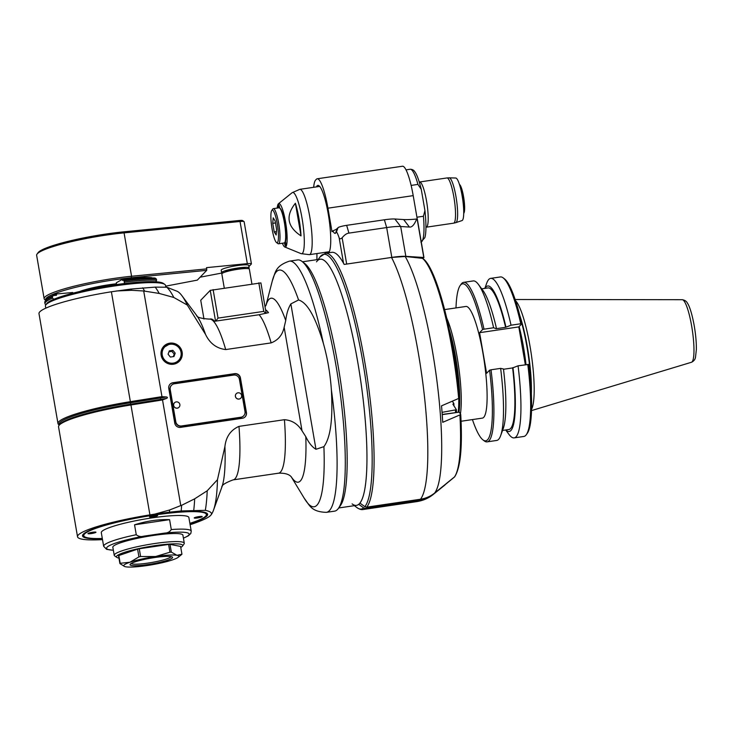 <?xml version="1.0" encoding="UTF-8"?>
<svg xmlns="http://www.w3.org/2000/svg" width="733" height="733" viewBox="0 0 733 733"><rect width="100%" height="100%" fill="white"/><g stroke="black" fill="none" stroke-linecap="round" stroke-linejoin="round"><path stroke-width="1.1" d="M45.904 304.8L45.758 304.69A60.94 8.246 -9.8 0 1 44.997 303.682A60.94 8.246 -9.8 0 1 52.565 298.129L53.875 299.266A59.666 8.081 -9.8 0 1 124.518 283.543L123.877 279.823A59.666 8.081 -9.8 0 1 155.094 278.064L156.376 279.035L156.596 280.272L155.735 281.784A59.666 8.081 -9.8 0 1 163.322 283.396L164.769 284.395A60.94 8.246 -9.8 0 1 165.53 285.412L165.832 287.199M45.776 308.162L45.428 306.156A60.94 8.246 -9.8 0 1 45.803 304.946A60.94 8.246 -9.8 0 1 46.17 304.516A60.94 8.246 -9.8 0 1 114.989 285.907A60.94 8.246 -9.8 0 1 164.769 284.395M53.875 299.266A59.666 8.081 170.2 0 0 47.187 303.086A59.666 8.081 170.2 0 0 46.83 303.517L45.803 304.946M155.735 281.784A59.666 8.081 170.2 0 0 124.518 283.543M165.658 286.163L197.314 280.116L206.724 270.34L131.207 277.752A59.666 8.081 170.2 0 0 71.422 288.39A59.666 8.081 170.2 0 0 45.849 300.273M52.217 295.985A55.864 7.559 -9.8 0 1 56.304 294.006L72.704 292.504L72.824 293.209M79.64 291.514A30.09 4.077 -9.8 0 1 109.098 284.716A30.09 4.077 -9.8 0 1 116.455 283.772M116.593 284.587L116.29 282.801L122.429 279.282A55.864 7.559 -9.8 0 1 151.658 277.642L151.704 277.935M45.794 300.347L44.896 299.733A60.94 8.246 -9.8 0 1 44.145 298.725A60.94 8.246 -9.8 0 1 131.564 276.259L206.715 268.883L206.504 267.646L247.323 263.642A7.614 1.035 170.2 0 1 251.41 263.853L244.135 221.705A7.614 1.035 -9.8 0 0 244.034 221.586A7.614 1.035 -9.8 0 0 240.048 221.494L247.323 263.642M206.724 270.34L206.715 268.883M44.145 298.725L36.65 255.341A60.94 8.246 -9.8 0 1 37.026 254.131A60.94 8.246 -9.8 0 1 124.069 232.874L240.048 221.494L239.26 220.505A6.35 0.861 -9.8 0 1 242.586 220.578L244.034 221.586M200.127 277.193L221.952 273.015M251.41 263.853A7.614 1.035 170.2 0 1 251.318 264.054L248.908 266.565M221.623 272.694L221.192 270.211A13.964 1.887 -9.8 0 1 234.633 265.978A13.964 1.887 -9.8 0 1 248.716 265.465L249.138 267.939A13.964 1.887 170.2 0 0 235.055 268.452A13.964 1.887 170.2 0 0 221.623 272.694A13.964 1.887 170.2 0 0 222.511 273.18M37.026 254.131L38.052 252.702A59.666 8.081 -9.8 0 1 123.281 231.885L239.26 220.505M248.469 268.699A13.964 1.887 170.2 0 0 248.973 268.315A13.964 1.887 170.2 0 0 249.138 267.939M225.37 272.007A10.152 1.374 -9.8 0 1 225.498 271.769A10.152 1.374 -9.8 0 1 235.916 268.837A10.152 1.374 -9.8 0 1 245.381 268.553M224.252 287.95L221.833 273.931A13.964 1.887 -9.8 0 1 221.998 273.556A13.964 1.887 -9.8 0 1 236.53 269.487A13.964 1.887 -9.8 0 1 249.357 269.176L251.895 283.882M215.557 321.136L210.243 290.369L200.732 300.246L203.976 319.029M210.243 290.369L260.902 282.911L266.152 313.303M265.529 309.729A83.287 14.962 -98.4 0 1 268.498 312.67L259.115 314.732L214.613 321.274A81.253 14.596 81.6 0 0 210.362 318.974L209.427 319.112A81.253 14.596 81.6 0 1 225.709 349.568L271.155 342.888C278.174 340.158 282.507 334.954 284.147 327.266L285.733 320.513A92.981 16.703 -98.4 0 0 266.015 305.322M291.239 476.789A92.981 16.703 -98.4 0 0 305.798 436.676L302.033 430.812C297.882 423.976 292.009 420.266 284.422 419.697L238.976 426.377A81.253 14.596 81.6 0 1 233.076 479.886L278.531 473.197A81.253 14.596 81.6 0 0 284.422 419.697M225.709 349.568C216.583 348.468 209.858 343.411 205.533 334.404L187.3 305.056L173.822 297.479L159.198 293.438L143.705 290.992L161.966 396.681L166.409 396.956A31.446 4.261 -9.8 0 1 160.426 397.992L130.465 402.774L130.373 401.675L160.325 396.901A30.548 30.126 -154.6 0 1 161.966 396.681M169.451 512.165L154.865 514.099L169.607 509.985A132.545 23.813 -98.4 0 1 169.451 512.165L181.207 510.938A130.767 23.493 -98.4 0 0 181.61 505.312L180.776 505.587L162.515 399.897L166.657 398.358C167.738 397.717 167.655 397.249 166.409 396.956M181.61 505.312L194.676 498.825L207.21 490.78L217.463 479.712L224.912 446.589C225.984 436.786 230.675 430.051 238.976 426.377M169.818 343.154A10.793 10.519 -136.1 0 1 179.411 361.177A10.793 10.519 -136.1 0 1 164.348 361.268A10.793 10.519 -136.1 0 1 169.818 343.154M242.348 418.277L180.565 427.366A5.076 4.948 -136.1 0 1 174.766 423.143L168.773 388.435A5.076 4.948 -136.1 0 1 172.86 382.745L234.633 373.656A5.076 4.948 -136.1 0 1 240.433 377.889L246.435 412.597A5.076 4.948 -136.1 0 1 242.348 418.277M265.969 305.395L272.355 280.721A119.626 21.495 81.6 0 1 298.569 299.962L290.864 303.902C288.252 308.153 286.539 313.687 285.733 320.513M305.798 436.676C308.877 442.97 312.267 447.167 315.969 449.283L323.904 446.654A119.626 21.495 81.6 0 1 304.406 498.513L291.184 476.734M298.569 299.962C309.674 303.325 317.737 324.902 323.354 343.328C327.55 358.162 330.226 373.638 331.371 389.754C332.452 410.077 332.425 435.054 323.904 446.654M323.354 343.328A126.956 22.805 -98.4 0 0 289.425 261.14L297.616 259.94A126.956 22.805 81.6 0 1 302.051 261.443A126.956 22.805 81.6 0 1 338.664 382.223A126.956 22.805 81.6 0 1 338.389 508.427A126.956 22.805 81.6 0 1 337.51 509.49A126.956 22.805 81.6 0 1 334.578 511.148L326.387 512.349A126.956 22.805 -98.4 0 0 329.319 510.699A126.956 22.805 -98.4 0 0 331.371 389.754M338.389 508.427L340.414 505.605A124.418 22.347 -98.4 0 0 340.68 381.92A124.418 22.347 -98.4 0 0 304.8 263.559L302.051 261.443M302.5 261.791L320.229 259.18A124.418 22.347 81.6 0 1 360.453 379.016A124.418 22.347 81.6 0 1 356.449 505.358L338.719 507.969M181.207 510.938L205.313 510.333C211.012 511.561 212.762 513.265 210.563 515.464A114.256 20.524 -98.4 0 0 213.495 510.195A114.256 20.524 -98.4 0 0 217.463 479.712M210.563 515.464A114.256 20.524 81.6 0 1 210.133 515.867A114.256 20.524 81.6 0 1 210.114 515.885L210.563 515.464C208.566 517.626 202.4 520.494 192.073 524.077L190.094 524.617M59.3 425.03L58.823 424.7A68.554 9.282 -9.8 0 1 57.98 423.555L38.996 313.651A68.554 9.282 -9.8 0 1 111.389 291.771L130.914 289.059L155.213 287.125L166.776 287.226L177.084 291.258A114.256 20.524 81.6 0 1 181.94 295.72A114.256 20.524 81.6 0 1 187.3 305.056M116.327 290.983L131.665 290.295L143.705 290.992M160.893 400.2L130.941 404.973L130.712 404.176L160.664 399.393L160.893 400.2A30.548 30.126 25.4 0 0 162.515 399.897M154.865 514.099L149.926 514.887L130.941 404.973A68.554 9.282 -9.8 0 0 58.961 425.497A68.554 9.282 -9.8 0 0 58.548 426.853L77.533 536.767A68.554 9.282 -9.8 0 1 149.926 514.887M180.776 505.587L169.607 509.985M102.501 539.625A68.554 9.282 -9.8 0 1 77.533 536.767M189.92 523.582A63.478 8.594 170.2 0 0 206.853 513.237A63.478 8.594 170.2 0 0 154.993 514.804A63.478 8.594 170.2 0 0 82.921 534.641A63.478 8.594 170.2 0 0 102.345 538.709M193.75 510.241A126.956 22.805 -98.4 0 0 194.676 498.825M205.313 510.333A121.88 21.898 -98.4 0 0 207.21 490.78M57.98 423.555A68.554 9.282 -9.8 0 1 130.373 401.675L111.389 291.771M206.449 512.99A62.846 8.512 -9.8 0 1 206.523 515.024L206.01 515.739A62.204 8.42 -9.8 0 1 205.634 516.188A62.204 8.42 -9.8 0 1 189.874 523.344M102.299 538.462A62.204 8.42 -9.8 0 1 84.561 536.721L83.828 536.217A62.846 8.512 -9.8 0 1 83.223 534.275M84.561 536.721A62.204 8.42 -9.8 0 1 143.65 516.792A62.204 8.42 -9.8 0 1 206.01 515.739M157.558 515.665A4.059 0.55 -9.8 0 1 153.334 516.847A4.059 0.55 -9.8 0 1 149.596 516.939A4.059 0.55 -9.8 0 1 153.509 515.702A4.059 0.55 -9.8 0 1 157.604 515.556A4.059 0.55 -9.8 0 1 157.558 515.665M202.171 516.692A4.059 0.55 -9.8 0 1 197.947 517.883A4.059 0.55 -9.8 0 1 194.218 517.965A4.059 0.55 -9.8 0 1 198.121 516.738A4.059 0.55 -9.8 0 1 202.216 516.582A4.059 0.55 -9.8 0 1 202.171 516.692M103.655 546.296L101.301 532.662A44.438 6.02 -9.8 0 1 144.062 519.166A44.438 6.02 -9.8 0 1 188.876 517.535L191.231 531.168A44.438 6.02 170.2 0 0 171.293 529.565L169.589 519.651C158.465 519.23 146.783 520.952 134.551 524.81L136.265 534.724A44.438 6.02 170.2 0 0 103.655 546.296L106.633 549.347L113.368 550.3M95.913 532.332A4.059 0.55 -9.8 0 1 91.68 533.514A4.059 0.55 -9.8 0 1 87.951 533.606A4.059 0.55 -9.8 0 1 91.863 532.369A4.059 0.55 -9.8 0 1 95.959 532.222A4.059 0.55 -9.8 0 1 95.913 532.332M169.589 519.651L134.551 524.81M183.406 538.114A41.891 5.672 170.2 0 0 164.174 533.157L144.245 536.089C141.13 536.987 138.473 536.529 136.265 534.724M164.174 533.157C167.436 533.12 169.809 531.92 171.293 529.565M180.767 547.414A33.645 4.554 170.2 0 0 182.325 546.305A33.645 4.554 170.2 0 0 182.526 546.067L184.075 543.923A35.55 4.81 170.2 0 0 184.285 543.217L182.902 535.154A35.55 4.81 170.2 0 0 150.247 535.933A35.55 4.81 170.2 0 0 113.276 546.296A35.55 4.81 170.2 0 0 112.836 547.258L114.229 555.312A35.55 4.81 170.2 0 0 114.669 555.907L116.849 557.41A33.645 4.554 170.2 0 0 118.957 558.088M184.285 543.217A35.55 4.81 170.2 0 0 151.63 543.996A35.55 4.81 170.2 0 0 114.669 554.359A35.55 4.81 170.2 0 0 114.229 555.312M182.526 546.067A33.645 4.554 170.2 0 0 148.808 546.635A33.645 4.554 170.2 0 0 116.849 557.41M170.001 544.362L180.602 546.433L181.94 554.203L177.019 555.312L171.348 552.132L170.001 544.362A31.739 4.297 -9.8 0 0 168.608 544.436L139.27 548.76A31.739 4.297 -9.8 0 0 137.593 549.127L138.931 556.897L129.933 562.238L120.185 563.292L118.847 555.522L137.593 549.127M124.647 566.517L119.91 563.585L118.563 555.816A31.739 4.297 -9.8 0 1 118.847 555.522M168.608 544.436L169.955 552.206L155.653 556.512A27.927 3.784 170.2 0 1 177.019 555.312A27.927 3.784 -9.8 0 1 178.192 557.3L181.656 554.496A31.739 4.297 170.2 0 0 181.94 554.203M178.192 557.3A27.927 3.784 -9.8 0 1 172.658 559.838A27.927 3.784 170.2 0 1 146.939 565.564A27.927 3.784 170.2 0 1 125.572 566.765A27.927 3.784 170.2 0 1 124.711 566.545A27.927 3.784 170.2 0 1 129.933 562.238A27.927 3.784 170.2 0 1 155.653 556.512L140.608 556.53A31.739 4.297 170.2 0 0 138.931 556.897M140.608 556.53L139.27 548.76M171.348 552.132A31.739 4.297 170.2 0 0 169.955 552.206M130.291 564.135A21.587 2.923 -9.8 0 1 151.282 558.079A21.587 2.923 -9.8 0 1 172.292 557.007A21.587 2.923 -9.8 0 1 151.795 563.924A21.587 2.923 -9.8 0 1 130.162 564.291A21.587 2.923 -9.8 0 1 130.291 564.135M171.064 556.594A20.313 2.749 -9.8 0 1 151.548 562.513A20.313 2.749 -9.8 0 1 131.18 563.485M131.665 290.295A132.545 23.813 -98.4 0 0 130.914 289.059M144.593 291.01A130.767 23.493 -98.4 0 0 142.669 287.822M159.198 293.438A126.956 22.805 -98.4 0 0 155.213 287.125M173.822 297.479A121.88 21.898 -98.4 0 0 166.776 287.226M167.775 344.4A10.793 10.519 43.9 0 0 163.386 346.736M178.898 361.671A10.793 10.519 43.9 0 0 181.078 357.2M161.297 350.86A10.152 9.896 -136.1 0 1 163.331 347.68L169.864 343.85C179.713 341.908 185.266 356.009 178.879 360.819A10.152 9.896 43.9 0 0 169.845 343.859A10.152 9.896 43.9 0 0 164.696 360.902A10.152 9.896 43.9 0 0 178.879 360.819L177.963 361.763A10.152 9.896 -136.1 0 1 174.866 363.925M172.887 350.328L175.205 353.169L173.959 356.531L170.395 357.053L168.077 354.222L169.323 350.86L172.887 350.328L171.898 351.364L174.216 354.195L175.205 353.169M168.975 351.794L171.898 351.364M173.318 356.623L174.216 354.195M245.042 416.949A5.076 4.948 43.9 0 0 246.233 412.798L240.241 378.091A5.076 4.948 43.9 0 0 234.441 373.867L172.658 382.956A5.076 4.948 43.9 0 0 169.955 384.284M243.594 415.886A5.076 4.948 -136.1 0 1 240.699 417.425L181.39 426.157A5.076 4.948 -136.1 0 1 175.59 421.924L170.019 389.699A5.076 4.948 -136.1 0 1 171.412 385.347M243.695 415.785A5.076 4.948 43.9 0 1 240.891 417.224L181.582 425.946A5.076 4.948 43.9 0 1 175.792 421.713L170.221 389.489A5.076 4.948 43.9 0 1 174.307 383.808L233.616 375.076A5.076 4.948 43.9 0 1 239.416 379.309L244.978 411.534A5.076 4.948 43.9 0 1 243.695 415.785L243.503 415.996M178.999 407.264L179.054 407.209A3.17 3.097 43.9 0 0 176.232 401.904A3.17 3.097 43.9 0 0 174.005 406.421A3.17 3.097 43.9 0 0 179.054 407.209A3.17 3.097 -136.1 0 1 173.95 406.476A3.17 3.097 -136.1 0 1 174.454 402.829M240.827 398.12L240.781 398.166A3.17 3.097 -136.1 0 1 240.781 398.166A3.17 3.097 -136.1 0 1 235.733 397.387A3.17 3.097 -136.1 0 1 236.228 393.74L236.255 393.713A3.17 3.097 43.9 0 0 239.077 399.018A3.17 3.097 43.9 0 0 241.304 394.501A3.17 3.097 43.9 0 0 236.255 393.713M215.786 321.1L218.031 318.104L263.752 311.378L265.749 313.394M218.031 318.104L213.111 289.59M258.822 282.865L263.752 311.378M53.234 295.546L52.355 296.892A60.94 8.246 170.2 0 0 45.153 301.236L46.188 299.797A59.666 8.081 -9.8 0 1 53.234 295.546L56.514 295.243L56.304 294.006M52.565 298.129L52.355 296.892M45.153 301.236A60.94 8.246 170.2 0 0 44.786 302.436L44.997 303.682M122.429 279.282L122.64 280.519L123.877 279.823M156.596 280.272A60.94 8.246 170.2 0 0 124.711 282.068M124.5 280.821A60.94 8.246 -9.8 0 1 156.376 279.035M434.605 493.071A125.416 22.531 -98.4 0 0 437.244 383.377A125.416 22.531 -98.4 0 0 405.184 256.486L391.523 257.457L344.171 264.43A129.494 23.264 81.6 0 0 331.847 252.335L325.452 253.279L319.954 257.026A128.751 23.126 81.6 0 1 361.818 356.073A128.751 23.126 81.6 0 1 364.86 506.677L366.729 507.154L420.467 499.246C425.791 498.413 430.509 496.36 434.605 493.071L454.662 476.789M405.184 256.486L422.648 258.355M444.913 485.026L433.377 494.344A125.416 22.531 -98.4 0 0 433.414 494.308L453.709 477.65M433.414 494.308C429.318 497.597 424.599 499.649 419.276 500.474L365.538 508.381L363.669 507.914L358.721 504.304A124.418 22.347 -98.4 0 1 352.106 503.883M364.86 506.677L359.903 503.067A124.418 22.347 -98.4 0 0 356.934 357.493A124.418 22.347 -98.4 0 0 316.491 261.846M454.662 476.798C460.535 467.709 462.56 446.965 460.736 414.557L442.732 422.318A124.179 22.311 81.6 0 0 441.523 405.844L459.518 398.074M442.228 414.64L459.252 412.138A2.556 0.944 -4.2 0 1 459.316 412.221L460.672 414.365M459.252 412.138L442.219 414.457M449.356 329.923A55.094 9.896 81.6 0 1 459.023 412.019A55.158 9.914 -98.4 0 0 449.32 329.768M460.397 413.934A56.432 10.134 -98.4 0 0 457.108 356.944A56.432 10.134 -98.4 0 0 446.727 318.122M444.629 309.592L465.913 306.458A56.432 10.134 81.6 0 1 482.937 353.141A56.432 10.134 81.6 0 1 482.351 418.122L461.057 421.255M472.428 419.578A79.347 14.257 -98.4 0 0 482.91 439.855A79.347 14.257 -98.4 0 0 489.589 370.183L486.593 373.299L479.584 332.681L482.571 329.575A79.347 14.257 -98.4 0 0 460.196 285.485A79.347 14.257 -98.4 0 0 455.999 307.915M525.341 364.741L518.808 326.909L479.584 332.681M511.048 325.205A80.621 14.486 -98.4 0 0 490.67 278.375L500.392 276.946A80.621 14.486 81.6 0 1 503.205 277.899A80.621 14.486 81.6 0 1 520.769 323.766L511.048 325.205L505.605 327.312L496.131 328.705L493.621 327.761L484.009 329.181A80.621 14.486 -98.4 0 0 463.632 282.352A80.621 14.486 -98.4 0 0 461.213 284.074L460.196 285.485M520.769 323.766L521.804 323.803L518.808 326.909M482.571 329.575L484.009 329.181M481.718 288.848L488.013 287.922A71.559 12.855 81.6 0 1 505.605 327.312M463.632 282.352L473.243 280.931A80.621 14.486 81.6 0 1 478.374 284.367L482.937 290.479A73.538 13.212 81.6 0 1 496.452 328.375M505.926 326.973A73.538 13.212 -98.4 0 0 484.999 288.362M490.67 278.375A80.621 14.486 -98.4 0 0 486.739 283.13L484.834 288.39M503.205 277.899L504.579 278.961A79.347 14.257 81.6 0 1 521.804 323.803M518.066 365.813L528.814 364.42A79.347 14.257 81.6 0 1 527.293 433.322L526.285 434.733A80.621 14.486 81.6 0 1 523.857 436.456L514.145 437.885A80.621 14.486 -98.4 0 0 518.066 365.813L512.624 367.929L503.498 369.267M491.028 369.789L500.639 368.378L503.47 368.983A73.538 13.212 81.6 0 1 503.241 428.521L500.639 435.686A80.621 14.486 81.6 0 1 496.717 440.451L487.106 441.862A80.621 14.486 -98.4 0 0 491.028 369.789L489.589 370.183M500.639 368.378A80.621 14.486 81.6 0 1 500.639 435.686M482.91 439.855L484.284 440.909A80.621 14.486 -98.4 0 0 487.106 441.862M527.787 364.383A80.621 14.486 81.6 0 1 526.285 434.733M505.669 429.978L509.004 434.458A80.621 14.486 -98.4 0 0 514.145 437.885M505.834 429.95A73.538 13.212 -98.4 0 0 512.944 367.59M512.624 367.929A71.559 12.855 81.6 0 1 508.849 429.511L502.554 430.436M531.535 409.307A56.432 10.134 -98.4 0 0 531.242 353.883A56.432 10.134 -98.4 0 0 515.565 300.732M478.374 284.367A80.621 14.486 81.6 0 1 493.621 327.761M452.692 347.14A56.368 10.125 81.6 0 1 457.96 382.974M458.776 398.816A56.368 10.125 81.6 0 1 458.217 412.102M452.481 401.382L453.855 403.562A79.347 14.257 81.6 0 1 453.965 405.871M453.855 403.562L452.902 404.195L456.402 409.738L442.054 412.34M455.45 410.37A97.755 17.565 81.6 0 1 455.56 412.487M456.402 409.738A96.49 17.335 81.6 0 1 456.531 412.349M422.968 258.593L423.793 257.485L405.835 256.339A20.313 2.749 170.2 0 0 391.816 257.393L345.738 264.201M327.944 208.181L413.201 195.638A35.55 6.386 81.6 0 0 402.481 166.235L317.224 178.779A35.55 6.386 -98.4 0 1 327.944 208.181L332.012 231.738L332.846 230.868C334.037 233.067 334.935 233.827 335.531 233.149L336.319 232.324C336.649 231.582 337.583 233.406 339.141 237.794C339.681 239.132 340.68 239.123 342.137 237.767C344.473 234.908 346.736 233.351 348.926 233.112L386.667 227.56A20.313 2.749 -9.8 0 1 400.676 226.506L409.417 227.056C411.973 227.422 414.383 224.738 416.656 219.02L417.334 219.112L423.94 257.512M423.958 257.567L417.334 219.112M317.224 178.779A35.55 6.386 -98.4 0 0 316.409 179.237L315.611 180.061A35.55 6.386 -98.4 0 0 313.669 187.3M316.913 259.665L316.94 253.554M316.418 186.897A34.277 6.157 81.6 0 1 317.875 185.403A34.277 6.157 81.6 0 1 328.595 216.079A34.277 6.157 81.6 0 1 328.641 252.784A34.277 6.157 81.6 0 1 328.613 252.812M327 253.05A34.277 6.157 81.6 0 1 326.02 252.216M332.846 230.868A31.739 4.297 170.2 0 0 337.262 228.494L338.05 227.67A7.614 1.035 -9.8 0 1 346.654 225.343L384.385 219.79A15.237 2.062 -9.8 0 1 394.895 219.002L403.645 219.561A31.766 4.297 170.2 0 0 416.656 219.02M413.201 195.638L417.251 219.066M282.37 243.237A22.017 3.958 -98.4 0 0 284.862 247.03A22.017 3.958 -98.4 0 0 285.998 224.738A22.017 3.958 -98.4 0 0 278.485 203.719A22.017 3.958 -98.4 0 0 278.375 203.82A22.017 3.958 -98.4 0 0 277.193 208.071M301.025 235.898A29.347 5.268 -98.4 0 0 295.39 203.27L301.025 235.898C287.244 226.781 285.357 215.905 295.39 203.27M278.476 207.879A3.299 0.596 81.6 0 1 278.613 204.699A3.299 0.596 81.6 0 1 279.704 208.071M285.449 241.359A3.299 0.596 81.6 0 1 285.568 245.931A3.299 0.596 81.6 0 1 284.569 243.2A3.299 0.596 81.6 0 1 284.505 242.815M272.099 229.081A16.502 2.969 -98.4 0 0 276.497 242.541A16.502 2.969 -98.4 0 0 277.605 225.975A16.502 2.969 -98.4 0 0 271.778 210.426A16.502 2.969 -98.4 0 0 272.099 229.081M272.74 223.345L274.224 231.93L276.158 234.991L276.607 229.466L275.122 220.88L273.189 217.82L272.74 223.345L275.48 222.942M274.224 231.93L276.433 231.61M276.497 242.541L277.88 243.594A17.775 3.189 -98.4 0 0 278.494 243.805A17.775 3.189 -98.4 0 0 279.071 225.755A17.775 3.189 -98.4 0 0 273.327 208.639A17.775 3.189 -98.4 0 0 272.914 208.868A17.775 3.189 -98.4 0 0 272.786 209.015L271.778 210.426M278.494 243.805L284.184 242.971A17.775 3.189 -98.4 0 0 284.716 242.586A17.775 3.189 -98.4 0 0 284.752 224.921A17.775 3.189 -98.4 0 0 279.63 208.016A17.775 3.189 -98.4 0 0 279.007 207.806L273.327 208.639M284.716 242.586L285.119 242.027A17.262 3.106 -98.4 0 0 285.155 224.866A17.262 3.106 -98.4 0 0 280.18 208.438L279.63 208.016M411.131 185.412L417.929 184.404L421.246 189.261L424.938 210.554C426.661 226.763 425.836 234.835 424.819 237.712L420.889 242.101M416.93 217.206L423.436 216.253L424.938 210.554M449.265 177.826L455.77 178.027A21.504 3.867 81.6 0 1 462.431 197.626A21.504 3.867 81.6 0 1 462.404 220.321A21.504 3.867 81.6 0 1 462.028 220.569L455.853 222.64A22.659 4.068 -98.4 0 0 456.247 222.374A22.659 4.068 -98.4 0 0 455.963 196.581A22.659 4.068 -98.4 0 0 449.265 177.826L446.956 177.954A22.851 4.105 81.6 0 1 453.846 196.865A22.851 4.105 81.6 0 1 453.608 223.171L426.276 227.193A22.851 4.105 -98.4 0 0 427.009 203.994A22.851 4.105 -98.4 0 0 419.615 181.976L446.956 177.954M459.499 184.597A15.237 2.74 81.6 0 1 463.467 198.625A15.237 2.74 81.6 0 1 463.714 213.202M459.454 184.432L459.618 184.56A14.724 2.648 81.6 0 1 463.87 198.57A14.724 2.648 81.6 0 1 463.833 213.211L463.714 213.385M131.207 277.752L131.564 276.259L124.069 232.874L123.281 231.885M259.115 314.732A81.253 14.596 81.6 0 1 271.155 342.888M284.147 327.266L302.033 430.812M315.969 449.283L290.864 303.902M213.495 510.195L221.888 487.051A91.405 16.419 -98.4 0 0 224.912 446.589M160.325 396.901L160.664 399.393A31.446 4.261 170.2 0 0 166.657 398.358M58.961 425.497L59.749 424.407A67.583 9.153 -9.8 0 1 130.712 404.176L130.465 402.774A67.583 9.153 170.2 0 0 59.364 424.938M144.245 536.089A41.891 5.672 170.2 0 0 113.349 550.217M205.533 334.404A91.405 16.419 -98.4 0 0 196.646 315.465L181.94 295.72M170.01 344.272A9.648 9.401 43.9 0 0 164.32 359.601A9.648 9.401 43.9 0 0 180.584 357.209A9.648 9.401 43.9 0 0 170.01 344.272M419.276 500.474A129.494 23.264 81.6 0 1 416.894 501.601L363.156 509.508A129.494 23.264 -98.4 0 0 365.538 508.381M366.729 507.154A129.494 23.264 -98.4 0 0 365.666 367.297A129.494 23.264 -98.4 0 0 325.452 253.279M391.523 257.457A129.494 23.264 81.6 0 1 423.601 389.131A129.494 23.264 81.6 0 1 420.467 499.246M363.669 507.914A128.751 23.126 81.6 0 1 356.806 507.502C359.335 509.252 361.451 509.921 363.156 509.508M459.921 415.318A112.451 20.203 81.6 0 1 454.268 477.201M422.3 258.19A112.451 20.203 81.6 0 1 458.711 398.844M526.019 364.64A55.671 10.005 -98.4 0 0 523.527 347.277A55.671 10.005 -98.4 0 0 519.129 326.579M521.264 321.448A55.671 10.005 81.6 0 1 526.935 346.773A55.671 10.005 81.6 0 1 531.022 387.821M531.352 394.079A55.726 10.015 -98.4 0 0 519.77 315.364M515.162 299.513L682.24 299.705A31.638 5.681 81.6 0 1 691.631 325.892A31.638 5.681 81.6 0 1 691.448 362.276L531.498 410.59M405.835 256.339L400.676 226.506L394.895 219.002M417.159 219.057L423.793 257.485M384.385 219.79L386.667 227.56L391.816 257.393M339.141 237.794L343.539 263.257M335.531 233.149L337.262 228.494M348.926 233.112L346.654 225.343M346.672 264.036L342.137 237.767M338.05 227.67L336.319 232.324M403.645 219.561L409.417 227.056M310.16 254.232A33.012 5.928 -98.4 0 0 310.114 218.892A33.012 5.928 -98.4 0 0 299.788 189.343L292.119 192.715A30.969 5.562 81.6 0 1 302.683 222.282A30.969 5.562 81.6 0 1 301.08 253.645L309.399 254.663A33.012 5.928 -98.4 0 0 310.16 254.232M406.027 169.864L410.168 169.259A36.815 6.615 81.6 0 1 417.929 184.404M423.436 216.253A36.815 6.615 81.6 0 1 421.283 241.982M265.025 306.797L266.116 305.111M291.395 476.963C291.688 478.063 290.396 472.712 278.531 473.197M289.425 261.14C274.554 266.125 275.388 273.244 272.355 280.721M326.387 512.349C310.71 511.863 309.463 504.808 304.406 498.513M233.076 479.886C225.26 482.8 221.513 485.237 221.833 487.198M183.424 538.196L188.299 535.86L190.837 533.422L191.231 531.168M209.427 319.112C201.099 318.571 196.801 317.316 196.554 315.346M433.377 494.344C428.686 498.165 423.198 500.584 416.894 501.601M354.415 505.66L356.806 507.502M318.195 259.482L319.954 257.026M422.593 258.309C436.804 267.481 454.112 336.795 459.527 398.065M682.24 299.705C684.86 300.109 686.656 301.364 687.627 303.462C689.139 305.725 691.75 312.111 694.261 325.928C695.773 334.853 696.469 342.787 696.35 349.733L695.516 357.127C695.196 359.417 693.839 361.131 691.448 362.276M319.698 186.42L299.788 189.343M329.309 251.731L309.399 254.663M284.862 247.03L301.08 253.645M278.485 203.719L292.119 192.715M410.168 169.259C412.413 169.241 414.099 170.285 415.235 172.383C415.904 173.336 418.103 176.708 421.255 189.261M455.853 222.64L453.608 223.171"/></g></svg>
